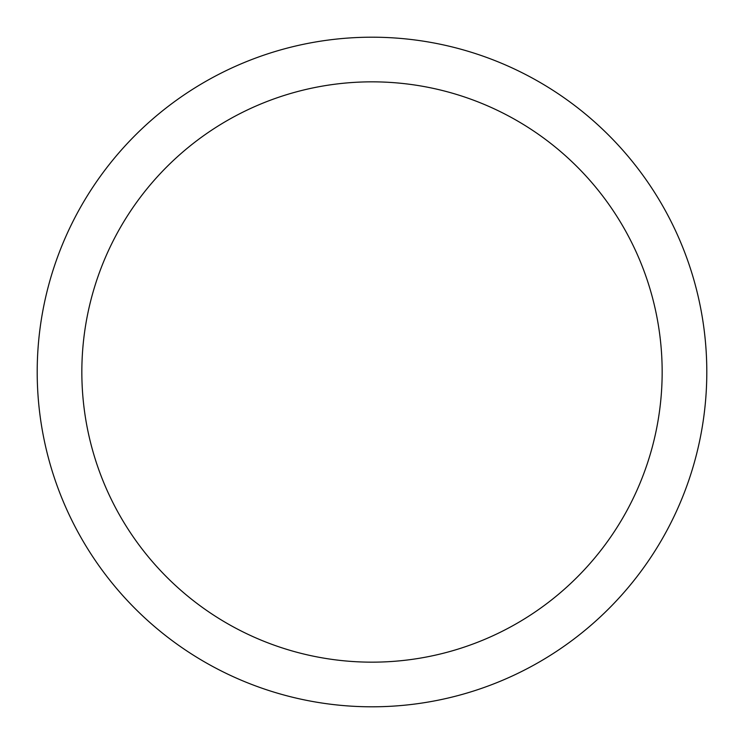 <?xml version="1.0" encoding="UTF-8"?>
<svg xmlns="http://www.w3.org/2000/svg" width="744" height="744" viewBox="0 0 744 744"><rect width="100%" height="100%" fill="white"/><g stroke="black" fill="none" stroke-linecap="round" stroke-linejoin="round"><path stroke-width="1.12" d="M37.2 372A334.8 334.8 0 0 0 372 706.8A334.8 334.8 0 0 0 706.8 372A334.8 334.8 0 0 0 372 37.2A334.8 334.8 0 0 0 37.2 372M662.16 372A290.16 290.16 0 0 1 372 662.16A290.16 290.16 0 0 1 81.84 372A290.16 290.16 0 0 1 372 81.84A290.16 290.16 0 0 1 662.16 372"/></g></svg>
